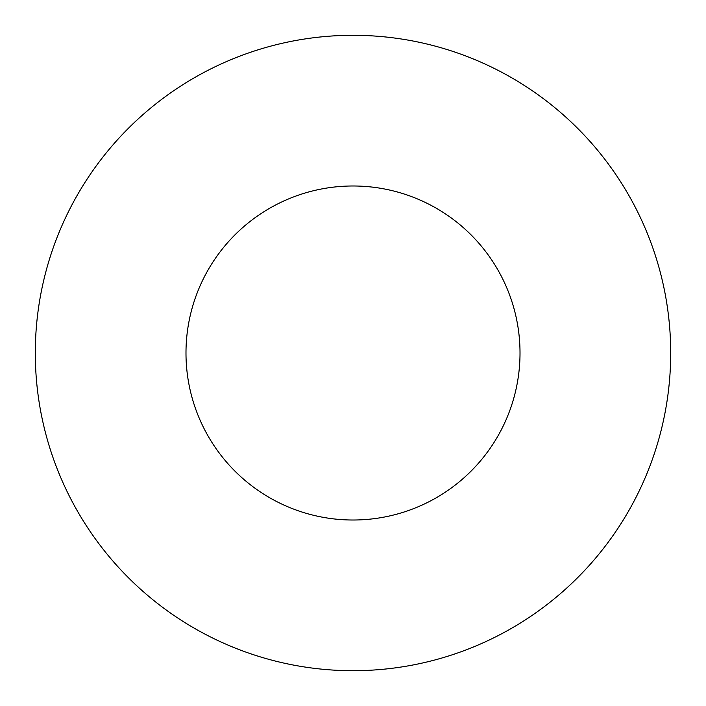 <?xml version="1.0" encoding="UTF-8"?>
<svg xmlns="http://www.w3.org/2000/svg" width="706" height="706" viewBox="0 0 706 706"><rect width="100%" height="100%" fill="white"/><g stroke="black" fill="none" stroke-linecap="round" stroke-linejoin="round"><path stroke-width="1.06" d="M185.987 353A167.013 167.013 0 0 1 353 185.987A167.013 167.013 0 0 1 520.013 353A167.013 167.013 0 0 1 353 520.013A167.013 167.013 0 0 1 185.987 353M670.7 353A317.7 317.7 0 0 0 353 35.3A317.7 317.7 0 0 0 35.3 353A317.7 317.7 0 0 0 353 670.7A317.7 317.7 0 0 0 670.7 353"/></g></svg>
